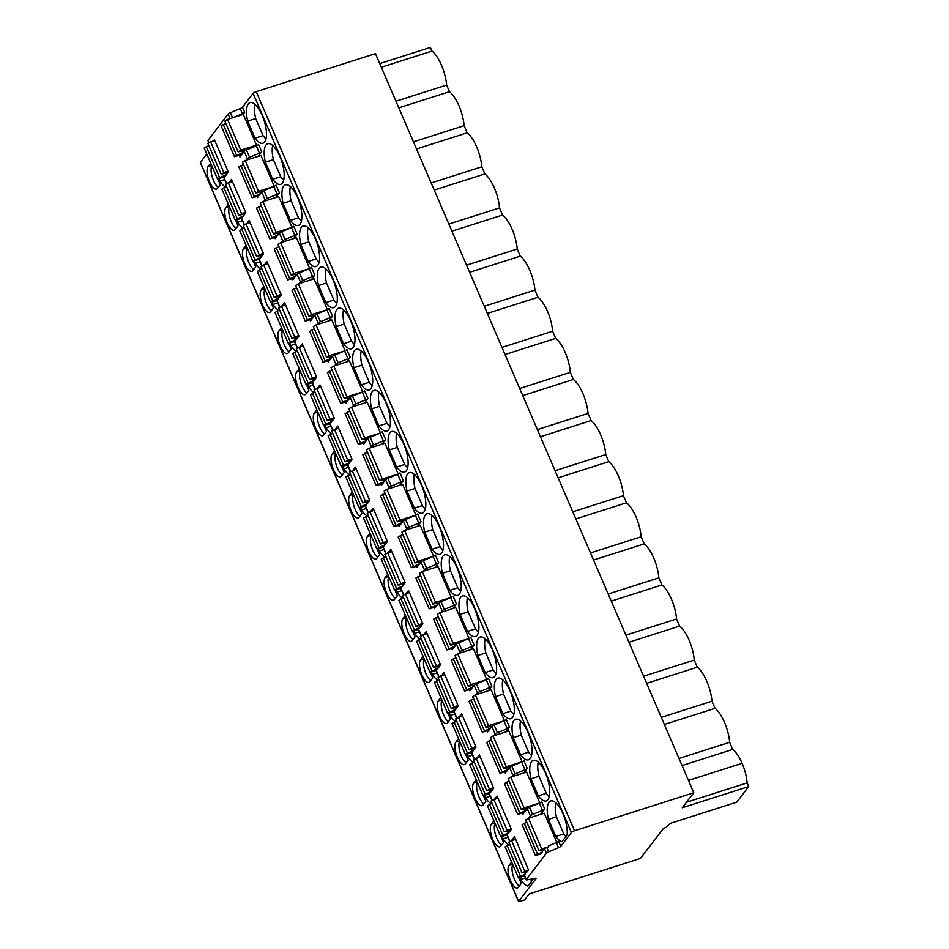 <?xml version="1.0" encoding="UTF-8"?>
<svg xmlns="http://www.w3.org/2000/svg" width="949" height="949" viewBox="0 0 949 949"><rect width="100%" height="100%" fill="white"/><g stroke="black" fill="none" stroke-linecap="round" stroke-linejoin="round"><path stroke-width="1.42" d="M381.32 67.237L431.973 51.092L430.407 47.45L379.754 63.595M208.685 142.421L207.926 140.677A2.717 0.641 -23.3 0 1 208.021 140.357L228.14 114.094A2.717 0.641 -23.3 0 1 230.405 112.694L240.227 108.589A2.717 0.641 156.7 0 0 242.505 107.19L253.086 93.37A2.717 0.641 -23.3 0 1 256.218 91.65L375.46 53.642L693.766 792.747L682.295 807.729L748.714 786.555L736.756 802.178L670.326 823.352L666.044 827.374A2.717 0.641 156.7 0 0 662.912 829.094L640.445 858.43L529.21 893.887L524.572 899.937L519.767 901.467L518.652 901.348L535.983 878.727A2.717 0.641 156.7 0 0 536.078 878.406A2.717 0.641 156.7 0 0 535.082 878.323L527.229 879.865A2.717 0.641 -23.3 0 1 526.232 879.782A2.717 0.641 -23.3 0 1 526.339 879.462L546.446 853.198A2.717 0.641 -23.3 0 1 548.712 851.799L558.546 847.694A2.717 0.641 156.7 0 0 560.812 846.294L571.393 832.475A2.717 0.641 -23.3 0 1 574.525 830.755L693.766 792.747M200.476 162.54L206.704 153.94M431.973 51.092A26.287 9.881 72.3 0 1 446.611 85.078L449.47 91.709A26.287 9.881 72.3 0 1 464.108 125.695L467.169 132.824A26.287 9.881 72.3 0 1 481.807 166.799L484.88 173.928A26.287 9.881 72.3 0 1 499.518 207.914L502.579 215.032A26.287 9.881 72.3 0 1 517.217 249.018L520.277 256.135A26.287 9.881 72.3 0 1 534.916 290.121L537.988 297.239A26.287 9.881 72.3 0 1 552.626 331.225L555.687 338.354A26.287 9.881 72.3 0 1 570.325 372.34L573.398 379.458A26.287 9.881 72.3 0 1 588.024 413.444L591.097 420.561A26.287 9.881 72.3 0 1 605.735 454.547L608.795 461.665A26.287 9.881 72.3 0 1 623.434 495.651L626.506 502.78A26.287 9.881 72.3 0 1 641.144 536.766L644.205 543.884A26.287 9.881 72.3 0 1 658.843 577.87L661.904 584.987A26.287 9.881 72.3 0 1 676.542 618.973L679.614 626.091A26.287 9.881 72.3 0 1 694.253 660.077L697.313 667.206A26.287 9.881 72.3 0 1 711.952 701.192L715.024 708.31A26.287 9.881 72.3 0 1 729.651 742.296L732.723 749.413A26.287 9.881 72.3 0 1 742.13 763.293A26.287 9.881 72.3 0 1 747.148 782.913L686.483 802.249M748.714 786.555L747.148 782.913M732.723 749.413L682.058 765.558M729.651 742.296L678.998 758.441M742.13 763.293L688.452 780.41M540.657 814.325L544.75 808.987A2.717 0.641 -23.3 0 1 542.472 810.399L532.65 814.491A2.717 0.641 -23.3 0 0 530.384 815.903L528.652 818.157M504.844 772.035L505.283 773.067L509.542 767.504A2.717 0.641 -23.3 0 1 511.808 766.104L521.642 762A2.717 0.641 -23.3 0 0 523.907 760.6L527.253 768.37L523.718 772.972M487.134 730.932L487.584 731.964L491.843 726.4A2.717 0.641 -23.3 0 1 494.109 725L503.931 720.896A2.717 0.641 -23.3 0 0 506.197 719.496L509.542 727.266L506.019 731.869M469.435 689.828L469.874 690.86L474.132 685.297A2.717 0.641 -23.3 0 1 476.398 683.897L486.232 679.792A2.717 0.641 -23.3 0 0 488.498 678.393L491.843 686.163L488.32 690.765M451.736 648.725L452.175 649.745L456.433 644.193A2.717 0.641 -23.3 0 1 458.699 642.793L468.521 638.689A2.717 0.641 -23.3 0 0 470.799 637.289L474.144 645.047L470.609 649.662M434.025 607.609L434.476 608.641L438.735 603.078A2.717 0.641 -23.3 0 1 441 601.678L450.822 597.573A2.717 0.641 -23.3 0 0 453.088 596.174L456.433 603.944L452.91 608.558M416.326 566.506L416.765 567.538L421.024 561.974A2.717 0.641 -23.3 0 1 423.29 560.574L433.124 556.47A2.717 0.641 -23.3 0 0 435.389 555.07L438.735 562.84L435.211 567.443M398.616 525.402L399.066 526.434L403.325 520.871A2.717 0.641 -23.3 0 1 405.591 519.471L415.413 515.366A2.717 0.641 -23.3 0 0 417.69 513.967L421.036 521.736L417.501 526.339M380.917 484.298L381.368 485.33L385.614 479.767A2.717 0.641 -23.3 0 1 387.892 478.367L397.714 474.263A2.717 0.641 -23.3 0 0 399.98 472.863L403.325 480.621L399.802 485.236M363.218 443.183L363.657 444.215L367.915 438.663A2.717 0.641 -23.3 0 1 370.181 437.252L380.015 433.159A2.717 0.641 -23.3 0 0 382.281 431.748L385.626 439.517L382.091 444.132M345.507 402.079L345.958 403.111L350.217 397.548A2.717 0.641 -23.3 0 1 352.482 396.148L362.304 392.044A2.717 0.641 -23.3 0 0 364.57 390.644L367.927 398.414L364.392 403.017M327.808 360.976L328.247 362.008L332.506 356.444A2.717 0.641 -23.3 0 1 334.783 355.045L344.606 350.94A2.717 0.641 -23.3 0 0 346.871 349.54L350.217 357.31L346.693 361.913M310.109 319.872L310.548 320.904L314.807 315.341A2.717 0.641 -23.3 0 1 317.073 313.941L326.907 309.837A2.717 0.641 -23.3 0 0 329.173 308.437L332.518 316.195L328.983 320.809M292.399 278.757L292.85 279.789L297.108 274.237A2.717 0.641 -23.3 0 1 299.374 272.826L309.196 268.733A2.717 0.641 -23.3 0 0 311.462 267.321L314.807 275.091L311.284 279.706M274.7 237.653L275.139 238.685L279.397 233.122A2.717 0.641 -23.3 0 1 281.663 231.722L291.497 227.618A2.717 0.641 -23.3 0 0 293.763 226.218L297.108 233.988L293.585 238.59M256.989 196.55L257.44 197.582L261.699 192.018A2.717 0.641 -23.3 0 1 263.964 190.619L273.787 186.514A2.717 0.641 -23.3 0 0 276.064 185.114L279.409 192.884L275.874 197.487M239.29 155.446L239.943 156.965L244.201 151.401A2.717 0.641 -23.3 0 1 246.467 150.001L256.301 145.897A2.717 0.641 -23.3 0 0 258.567 144.497L261.699 151.769L258.175 156.383M242.505 107.19L244.7 112.29L243.027 114.461M556.814 842.392L544.24 813.186L528.474 818.216L541.725 848.964L548.795 846.698L548.451 845.891L556.351 842.593L558.546 847.694M245.02 150.737A2.717 0.641 156.7 0 0 244.142 150.796L238.069 151.84L240.761 150.156L256.527 145.126L255.779 146.11M256.527 145.126L243.288 114.378L227.523 119.408L240.761 150.156M261.782 191.912L255.779 192.955L258.472 191.259L274.131 186.372M274.237 186.229L260.987 155.482L245.222 160.511L258.472 191.259M279.492 233.015L273.478 234.059L276.171 232.363L291.829 227.475M291.936 227.345L278.698 196.585L262.932 201.615L276.171 232.363M297.191 274.131L291.189 275.163L293.87 273.466L309.54 268.579M309.635 268.448L296.396 237.701L280.631 242.719L293.87 273.466M314.902 315.234L308.888 316.266L311.58 314.582L327.239 309.682M327.346 309.552L314.095 278.804L298.33 283.834L311.58 314.582M332.601 356.338L326.586 357.382L329.279 355.685L344.95 350.798M345.045 350.656L331.806 319.908L316.041 324.938L329.279 355.685M350.3 397.441L344.297 398.485L346.99 396.789L362.648 391.901M362.755 391.759L349.505 361.011L333.74 366.041L346.99 396.789M368.01 438.557L361.996 439.589L364.689 437.892L380.347 433.005M380.454 432.874L367.216 402.127L351.45 407.145L364.689 437.892M385.709 479.66L379.695 480.692L382.388 479.008L398.058 474.109M398.153 473.978L384.914 443.23L369.149 448.248L382.388 479.008M403.408 520.764L397.406 521.808L400.098 520.111L415.757 515.224M415.864 515.082L402.613 484.334L386.848 489.364L400.098 520.111M421.119 561.867L415.104 562.911L417.797 561.215L433.456 556.328M433.563 556.185L420.324 525.438L404.559 530.467L417.797 561.215M438.818 602.983L432.803 604.015L435.496 602.318L451.166 597.431M451.261 597.301L438.023 566.553L422.258 571.571L435.496 602.318M456.528 644.086L450.514 645.118L453.207 643.434L468.865 638.535M468.972 638.404L455.722 607.657L439.956 612.674L453.207 643.434M474.227 685.19L468.213 686.234L470.906 684.537L486.564 679.638M486.671 679.508L473.432 648.76L457.667 653.79L470.906 684.537M491.926 726.293L485.924 727.337L488.605 725.641L504.275 720.754M504.382 720.611L491.131 689.864L475.366 694.893L488.605 725.641M509.637 767.409L503.622 768.441L506.315 766.745L521.974 761.857M522.08 761.727L508.842 730.979L493.077 735.997L506.315 766.745M527.336 808.512L521.321 809.544L524.014 807.86L539.684 802.961M539.779 802.83L526.541 772.083L510.776 777.101L524.014 807.86M255.032 138.163A21.305 8.007 -107.7 0 0 262.956 143.228A21.305 8.007 -107.7 0 0 264.119 120.499A21.305 8.007 -107.7 0 0 250.026 102.634A21.305 8.007 -107.7 0 0 247.689 121.092L255.032 138.163L263.039 135.612A21.305 8.007 -107.7 0 0 265.993 138.934M272.743 179.266A21.305 8.007 -107.7 0 0 280.667 184.331A21.305 8.007 -107.7 0 0 281.817 161.603A21.305 8.007 -107.7 0 0 267.725 143.738A21.305 8.007 -107.7 0 0 265.388 162.196L272.743 179.266L280.738 176.716A21.305 8.007 -107.7 0 0 283.704 180.037M290.441 220.37A21.305 8.007 -107.7 0 0 298.366 225.435A21.305 8.007 -107.7 0 0 299.516 202.706A21.305 8.007 -107.7 0 0 285.424 184.853A21.305 8.007 -107.7 0 0 283.099 203.3L290.441 220.37L298.449 217.819A21.305 8.007 -107.7 0 0 301.402 221.141M308.152 261.485A21.305 8.007 -107.7 0 0 316.064 266.539A21.305 8.007 -107.7 0 0 317.227 243.822A21.305 8.007 -107.7 0 0 303.134 225.957A21.305 8.007 -107.7 0 0 300.797 244.415L308.152 261.485L316.147 258.923A21.305 8.007 -107.7 0 0 319.101 262.244M325.851 302.589A21.305 8.007 -107.7 0 0 333.775 307.654A21.305 8.007 -107.7 0 0 334.926 284.925A21.305 8.007 -107.7 0 0 320.833 267.06A21.305 8.007 -107.7 0 0 318.496 285.519L325.851 302.589L333.858 300.038A21.305 8.007 -107.7 0 0 336.812 303.36M343.55 343.692A21.305 8.007 -107.7 0 0 351.474 348.757A21.305 8.007 -107.7 0 0 352.625 326.029A21.305 8.007 -107.7 0 0 338.532 308.164A21.305 8.007 -107.7 0 0 336.207 326.622L343.55 343.692L351.557 341.142A21.305 8.007 -107.7 0 0 354.511 344.463M361.261 384.796A21.305 8.007 -107.7 0 0 369.173 389.861A21.305 8.007 -107.7 0 0 370.335 367.133A21.305 8.007 -107.7 0 0 356.243 349.279A21.305 8.007 -107.7 0 0 353.906 367.726L361.261 384.796L369.256 382.245A21.305 8.007 -107.7 0 0 372.222 385.567M378.959 425.899A21.305 8.007 -107.7 0 0 386.884 430.965A21.305 8.007 -107.7 0 0 388.034 408.248A21.305 8.007 -107.7 0 0 373.942 390.383A21.305 8.007 -107.7 0 0 371.605 408.841L378.959 425.899L386.967 423.349A21.305 8.007 -107.7 0 0 389.92 426.67M396.658 467.015A21.305 8.007 -107.7 0 0 404.582 472.08A21.305 8.007 -107.7 0 0 405.745 449.352A21.305 8.007 -107.7 0 0 391.64 431.487A21.305 8.007 -107.7 0 0 389.315 449.945L396.658 467.015L404.665 464.464A21.305 8.007 -107.7 0 0 407.619 467.786M414.369 508.118A21.305 8.007 -107.7 0 0 422.281 513.184A21.305 8.007 -107.7 0 0 423.444 490.455A21.305 8.007 -107.7 0 0 409.351 472.59A21.305 8.007 -107.7 0 0 407.014 491.048L414.369 508.118L422.364 505.568A21.305 8.007 -107.7 0 0 425.33 508.889M432.068 549.222A21.305 8.007 -107.7 0 0 439.992 554.287A21.305 8.007 -107.7 0 0 441.143 531.559A21.305 8.007 -107.7 0 0 427.05 513.706A21.305 8.007 -107.7 0 0 424.713 532.152L432.068 549.222L440.075 546.671A21.305 8.007 -107.7 0 0 443.029 549.993M449.779 590.325A21.305 8.007 -107.7 0 0 457.691 595.391A21.305 8.007 -107.7 0 0 458.853 572.674A21.305 8.007 -107.7 0 0 444.761 554.809A21.305 8.007 -107.7 0 0 442.424 573.255L449.779 590.325L457.774 587.775A21.305 8.007 -107.7 0 0 460.728 591.097M467.477 631.441A21.305 8.007 -107.7 0 0 475.402 636.506A21.305 8.007 -107.7 0 0 476.552 613.778A21.305 8.007 -107.7 0 0 462.46 595.913A21.305 8.007 -107.7 0 0 460.123 614.371L467.477 631.441L475.485 628.89A21.305 8.007 -107.7 0 0 478.438 632.212M485.176 672.544A21.305 8.007 -107.7 0 0 493.1 677.61A21.305 8.007 -107.7 0 0 494.251 654.881A21.305 8.007 -107.7 0 0 480.158 637.016A21.305 8.007 -107.7 0 0 477.833 655.474L485.176 672.544L493.183 669.994A21.305 8.007 -107.7 0 0 496.137 673.316M502.887 713.648A21.305 8.007 -107.7 0 0 510.799 718.713A21.305 8.007 -107.7 0 0 511.962 695.985A21.305 8.007 -107.7 0 0 497.869 678.12A21.305 8.007 -107.7 0 0 495.532 696.578L502.887 713.648L510.882 711.098A21.305 8.007 -107.7 0 0 513.836 714.419M520.586 754.752A21.305 8.007 -107.7 0 0 528.51 759.817A21.305 8.007 -107.7 0 0 529.661 737.1A21.305 8.007 -107.7 0 0 515.568 719.235A21.305 8.007 -107.7 0 0 513.231 737.681L520.586 754.752L528.593 752.201A21.305 8.007 -107.7 0 0 531.547 755.523M538.285 795.867A21.305 8.007 -107.7 0 0 546.209 800.92A21.305 8.007 -107.7 0 0 547.371 778.204A21.305 8.007 -107.7 0 0 533.267 760.339A21.305 8.007 -107.7 0 0 530.942 778.797L538.285 795.867L546.292 793.317A21.305 8.007 -107.7 0 0 549.246 796.626M561.974 841.609L567.122 834.883A21.305 8.007 -107.7 0 0 562.081 811.81A21.305 8.007 -107.7 0 0 550.764 800.956A21.305 8.007 -107.7 0 0 548.427 819.414L555.782 836.484A21.305 8.007 -107.7 0 0 561.974 841.609M218.911 178.709L219.943 181.105A21.305 8.007 -107.7 0 0 225.482 187.083M241.639 218.223L236.598 219.824L237.641 222.208A21.305 8.007 -107.7 0 0 243.193 228.187M254.308 260.928L255.34 263.324A21.305 8.007 -107.7 0 0 260.892 269.302M277.037 300.43L271.995 302.043L273.051 304.427A21.305 8.007 -107.7 0 0 278.591 310.406M289.718 343.135L290.75 345.531A21.305 8.007 -107.7 0 0 296.302 351.51M312.446 382.649L307.405 384.25L308.449 386.634A21.305 8.007 -107.7 0 0 314 392.613M325.127 425.354L326.159 427.75A21.305 8.007 -107.7 0 0 331.699 433.729M342.826 466.457L343.858 468.853A21.305 8.007 -107.7 0 0 349.41 474.832M360.537 507.561L361.557 509.957A21.305 8.007 -107.7 0 0 367.109 515.936M383.266 547.075L378.224 548.676L379.268 551.061A21.305 8.007 -107.7 0 0 384.82 557.039M400.964 588.178L395.923 589.78L396.967 592.176A21.305 8.007 -107.7 0 0 402.518 598.155M418.663 629.282L413.622 630.895L414.677 633.28A21.305 8.007 -107.7 0 0 420.217 639.258M436.374 670.385L431.332 671.999L432.376 674.383A21.305 8.007 -107.7 0 0 437.928 680.362M454.073 711.501L449.031 713.102L450.075 715.487A21.305 8.007 -107.7 0 0 455.627 721.465M471.772 752.604L466.73 754.206L467.786 756.602A21.305 8.007 -107.7 0 0 473.326 762.581M489.482 793.708L484.441 795.321L485.485 797.706A21.305 8.007 -107.7 0 0 491.036 803.684M507.181 834.812L502.14 836.425L503.184 838.809A21.305 8.007 -107.7 0 0 508.735 844.788M210.678 163.157L208.092 166.538A12.23 4.603 -107.7 0 0 208.922 180.334A12.23 4.603 -107.7 0 0 216.514 189.112A12.23 4.603 -107.7 0 0 217.499 188.388L220.31 184.711L217.819 178.946M228.377 204.272L225.791 207.641A12.23 4.603 -107.7 0 0 226.633 221.437A12.23 4.603 -107.7 0 0 234.213 230.227A12.23 4.603 -107.7 0 0 235.21 229.492L238.009 225.826L235.53 220.049M246.088 245.376L243.502 248.745A12.23 4.603 -107.7 0 0 244.332 262.541A12.23 4.603 -107.7 0 0 251.924 271.331A12.23 4.603 -107.7 0 0 252.909 270.595L255.72 266.93L253.229 261.153M263.786 286.479L261.2 289.86A12.23 4.603 -107.7 0 0 262.031 303.656A12.23 4.603 -107.7 0 0 269.623 312.435A12.23 4.603 -107.7 0 0 270.607 311.699L273.419 308.034L270.928 302.257M281.485 327.583L278.899 330.964A12.23 4.603 -107.7 0 0 279.741 344.76A12.23 4.603 -107.7 0 0 287.322 353.538A12.23 4.603 -107.7 0 0 288.318 352.814L291.118 349.137L288.638 343.372M299.196 368.698L296.61 372.067A12.23 4.603 -107.7 0 0 297.44 385.863A12.23 4.603 -107.7 0 0 305.032 394.654A12.23 4.603 -107.7 0 0 306.017 393.918L308.828 390.253L306.337 384.475M316.895 409.802L314.309 413.171A12.23 4.603 -107.7 0 0 315.151 426.967A12.23 4.603 -107.7 0 0 322.731 435.757A12.23 4.603 -107.7 0 0 323.716 435.022L326.527 431.356L324.036 425.579M334.594 450.905L332.02 454.286A12.23 4.603 -107.7 0 0 332.85 468.082A12.23 4.603 -107.7 0 0 340.43 476.861A12.23 4.603 -107.7 0 0 341.426 476.125L344.226 472.46L341.747 466.683M352.304 492.009L349.718 495.39A12.23 4.603 -107.7 0 0 350.549 509.186A12.23 4.603 -107.7 0 0 358.141 517.964A12.23 4.603 -107.7 0 0 359.125 517.241L361.937 513.563L359.446 507.798M370.003 533.124L367.417 536.493A12.23 4.603 -107.7 0 0 368.259 550.29A12.23 4.603 -107.7 0 0 375.84 559.08A12.23 4.603 -107.7 0 0 376.836 558.344L379.636 554.679L377.156 548.902M387.702 574.228L385.128 577.597A12.23 4.603 -107.7 0 0 385.958 591.393A12.23 4.603 -107.7 0 0 393.55 600.183A12.23 4.603 -107.7 0 0 394.535 599.448L397.346 595.782L394.855 590.005M405.413 615.332L402.827 618.701A12.23 4.603 -107.7 0 0 403.657 632.509A12.23 4.603 -107.7 0 0 411.249 641.287A12.23 4.603 -107.7 0 0 412.234 640.551L415.045 636.886L412.554 631.109M423.112 656.435L420.526 659.816A12.23 4.603 -107.7 0 0 421.368 673.612A12.23 4.603 -107.7 0 0 428.948 682.39A12.23 4.603 -107.7 0 0 429.944 681.655L432.744 677.989L430.265 672.224M440.822 697.551L438.236 700.92A12.23 4.603 -107.7 0 0 439.067 714.716A12.23 4.603 -107.7 0 0 446.659 723.506A12.23 4.603 -107.7 0 0 447.643 722.77L450.455 719.105L447.964 713.328M458.521 738.654L455.935 742.023A12.23 4.603 -107.7 0 0 456.777 755.819A12.23 4.603 -107.7 0 0 464.358 764.609A12.23 4.603 -107.7 0 0 465.342 763.874L468.154 760.208L465.662 754.431M476.22 779.758L473.646 783.127A12.23 4.603 -107.7 0 0 474.476 796.935A12.23 4.603 -107.7 0 0 482.056 805.713A12.23 4.603 -107.7 0 0 483.053 804.977L485.852 801.312L483.373 795.535M493.931 820.861L491.345 824.242A12.23 4.603 -107.7 0 0 492.175 838.038A12.23 4.603 -107.7 0 0 499.767 846.816A12.23 4.603 -107.7 0 0 500.752 846.081L503.563 842.415L501.072 836.65M511.63 861.977L509.044 865.346A12.23 4.603 -107.7 0 0 509.886 879.142A12.23 4.603 -107.7 0 0 517.466 887.932A12.23 4.603 -107.7 0 0 518.451 887.196L521.262 883.531L518.783 877.754M519.862 877.528L520.681 879.426A21.305 8.007 -107.7 0 0 527.917 886.093L533.065 879.367A21.305 8.007 -107.7 0 0 533.124 878.715M238.069 151.84L224.83 121.092L227.523 119.408M241.698 154.675L234.415 156.632L221.164 125.873L225.815 123.37M227.736 172.908A2.717 0.641 156.7 0 0 227.155 172.991L221.081 174.035L207.843 143.287L214.64 140.286M224.699 176.87L217.416 178.815L204.177 148.068L208.816 145.565M234.415 156.632L242.754 152.623A2.717 0.641 156.7 0 0 243.537 152.267M217.416 178.815L225.755 174.806A2.717 0.641 156.7 0 0 226.55 174.45M221.081 174.035L227.89 171.034M255.779 192.955L242.529 162.208L245.222 160.511M258.626 196.028L252.114 197.736L238.875 166.988L243.513 164.474M244.783 214.106L238.78 215.138L225.542 184.391L232.351 181.389M236.598 219.824L235.127 219.931L221.876 189.171L226.514 186.668M252.114 197.736L260.358 193.762M235.127 219.931L243.371 215.957M238.78 215.138L245.589 212.137M273.478 234.059L260.24 203.311L262.932 201.615M276.325 237.131L269.813 238.84L256.574 208.092L261.212 205.577M262.482 255.21L256.491 256.254L243.241 225.506L250.05 222.493M259.338 259.326L252.825 261.034L239.587 230.287L244.225 227.772M269.813 238.84L278.069 234.866M252.825 261.034L261.07 257.06M256.491 256.254L263.288 253.241M291.189 275.163L277.938 244.415L280.631 242.719M294.036 278.235L287.523 279.943L274.273 249.196L278.923 246.693M280.192 296.325L274.19 297.357L260.951 266.61L267.748 263.597M271.995 302.043L270.524 302.138L257.286 271.39L261.924 268.875M287.523 279.943L295.768 275.969M270.524 302.138L278.781 298.164M274.19 297.357L280.999 294.356M308.888 316.266L295.649 285.519L298.33 283.834M311.735 319.35L305.222 321.059L291.984 290.299L296.622 287.796M297.891 337.429L291.889 338.461L278.65 307.713L285.459 304.712M294.748 341.533L288.235 343.241L274.985 312.494L279.635 309.991M305.222 321.059L313.467 317.085M288.235 343.241L296.479 339.267M291.889 338.461L298.698 335.46M326.586 357.382L313.348 326.634L316.041 324.938M329.445 360.454L322.933 362.162L309.682 331.415L314.321 328.9M315.59 378.532L309.599 379.564L296.349 348.817L303.158 345.816M307.405 384.25L305.934 384.357L292.695 353.597L297.334 351.094M322.933 362.162L331.177 358.188M305.934 384.357L314.178 380.383M309.599 379.564L316.397 376.563M344.297 398.485L331.047 367.738L333.74 366.041M347.144 401.557L340.632 403.266L327.393 372.518L332.031 370.003M333.301 419.636L327.298 420.68L314.06 389.92L320.857 386.919M330.145 423.752L323.633 425.46L310.394 394.713L315.032 392.198M340.632 403.266L348.876 399.292M323.633 425.46L331.889 421.486M327.298 420.68L334.107 417.667M361.996 439.589L348.757 408.841L351.45 407.145M364.843 442.661L358.331 444.369L345.092 413.622L349.73 411.119M351 460.751L345.009 461.783L331.759 431.036L338.568 428.023M347.856 464.856L341.343 466.564L328.093 435.816L332.743 433.302M358.331 444.369L366.587 440.395M345.009 461.783L351.806 458.782M341.343 466.564L349.588 462.59M379.695 480.692L366.456 449.945L369.149 448.248M382.554 483.776L376.041 485.485L362.791 454.725L367.441 452.222M368.71 501.855L362.708 502.887L349.469 472.139L356.266 469.138M365.555 505.959L359.042 507.668L345.804 476.92L350.442 474.417M376.041 485.485L384.286 481.511M359.042 507.668L367.287 503.694M362.708 502.887L369.517 499.886M397.406 521.808L384.155 491.048L386.848 489.364M400.253 524.88L393.74 526.588L380.502 495.841L385.14 493.326M386.409 542.958L380.407 543.991L367.168 513.243L373.977 510.242M378.224 548.676L376.753 548.771L363.503 518.024L368.141 515.521M393.74 526.588L401.985 522.614M376.753 548.771L384.997 544.809M380.407 543.991L387.216 540.989M415.104 562.911L401.866 532.164L404.559 530.467M417.951 565.984L411.439 567.692L398.2 536.944L402.839 534.429M404.108 584.062L398.117 585.106L384.867 554.346L391.676 551.345M395.923 589.78L394.452 589.887L381.213 559.139L385.852 556.624M411.439 567.692L419.695 563.718M394.452 589.887L402.696 585.913M398.117 585.106L404.915 582.093M432.803 604.015L419.565 573.267L422.258 571.571M435.662 607.087L429.15 608.795L415.899 578.048L420.549 575.545M421.819 625.177L415.816 626.21L402.578 595.462L409.375 592.449M413.622 630.895L412.151 630.99L398.912 600.243L403.55 597.728M429.15 608.795L437.394 604.821M412.151 630.99L420.407 627.016M415.816 626.21L422.625 623.208M450.514 645.118L437.275 614.371L439.956 612.674M453.361 648.203L446.849 649.899L433.61 619.151L438.248 616.648M439.517 666.281L433.515 667.313L420.277 636.565L427.086 633.564M431.332 671.999L429.861 672.094L416.611 641.346L421.261 638.831M446.849 649.899L455.093 645.937M429.861 672.094L438.106 668.12M433.515 667.313L440.324 664.312M468.213 686.234L454.974 655.474L457.667 653.79M471.072 689.306L464.559 691.014L451.309 660.267L455.947 657.752M457.216 707.385L451.226 708.417L437.975 677.669L444.784 674.668M449.031 713.102L447.56 713.197L434.322 682.45L438.96 679.947M464.559 691.014L472.804 687.04M447.56 713.197L455.805 709.235M451.226 708.417L458.023 705.415M485.924 727.337L472.673 696.59L475.366 694.893M488.771 730.41L482.258 732.118L469.02 701.37L473.658 698.855M474.927 748.488L468.925 749.532L455.686 718.773L462.483 715.771M466.73 754.206L465.259 754.313L452.021 723.565L456.659 721.05M482.258 732.118L490.503 728.144M465.259 754.313L473.515 750.339M468.925 749.532L475.734 746.519M503.622 768.441L490.384 737.693L493.077 735.997M506.469 771.513L499.957 773.221L486.718 742.474L491.357 739.959M492.626 789.604L486.623 790.636L473.385 759.888L480.194 756.875M484.441 795.321L482.97 795.416L469.719 764.669L474.37 762.154M499.957 773.221L508.213 769.248M482.97 795.416L491.214 791.442M486.623 790.636L493.433 787.623M521.321 809.544L508.083 778.797L510.776 777.101M524.18 812.629L517.668 814.325L504.417 783.577L509.055 781.074M510.325 830.707L504.334 831.739L491.084 800.992L497.893 797.99M502.14 836.425L500.669 836.52L487.43 805.772L492.068 803.257M517.668 814.325L525.912 810.363M500.669 836.52L508.913 832.546M504.334 831.739L511.131 828.738M548.795 846.698L546.873 847.504A2.717 0.641 -23.3 0 0 544.596 848.916L543.872 849.865L539.032 850.66L525.782 819.9L528.474 818.216M535.366 855.44L542.211 852.036L540.598 854.136L535.366 855.44L522.128 824.693L526.766 822.178M522.033 872.843L528.486 869.948L526.873 872.06L522.033 872.843L508.794 842.095L515.604 839.094M524.619 876.01L518.368 877.623L505.129 846.876L509.767 844.373M560.812 846.294L558.617 841.194A2.717 0.641 -23.3 0 1 556.351 842.593M542.709 850.114L542.211 852.036M244.7 112.29A2.717 0.641 -23.3 0 1 242.422 113.69L232.671 117.759M261.699 151.769A2.717 0.641 -23.3 0 1 259.433 153.18L249.611 157.273A2.717 0.641 -23.3 0 0 247.345 158.685L246.171 160.203M279.409 192.884A2.717 0.641 -23.3 0 1 277.132 194.284L267.31 198.388A2.717 0.641 -23.3 0 0 265.044 199.788L263.869 201.318M297.108 233.988A2.717 0.641 -23.3 0 1 294.842 235.388L285.008 239.492A2.717 0.641 -23.3 0 0 282.743 240.892L281.58 242.422M314.807 275.091A2.717 0.641 -23.3 0 1 312.541 276.491L302.719 280.596A2.717 0.641 -23.3 0 0 300.453 281.995L299.279 283.526M332.518 316.195A2.717 0.641 -23.3 0 1 330.252 317.607L320.418 321.699A2.717 0.641 -23.3 0 0 318.152 323.111L316.978 324.629M350.217 357.31A2.717 0.641 -23.3 0 1 347.951 358.71L338.129 362.815A2.717 0.641 -23.3 0 0 335.851 364.214L334.689 365.745M367.927 398.414A2.717 0.641 -23.3 0 1 365.65 399.814L355.828 403.918A2.717 0.641 -23.3 0 0 353.562 405.318L352.387 406.848M385.626 439.517A2.717 0.641 -23.3 0 1 383.36 440.917L373.526 445.022A2.717 0.641 -23.3 0 0 371.261 446.421L370.098 447.952M403.325 480.621A2.717 0.641 -23.3 0 1 401.059 482.033L391.237 486.125A2.717 0.641 -23.3 0 0 388.96 487.537L387.797 489.055M421.036 521.736A2.717 0.641 -23.3 0 1 418.758 523.136L408.936 527.241A2.717 0.641 -23.3 0 0 406.67 528.64L405.496 530.171M438.735 562.84A2.717 0.641 -23.3 0 1 436.469 564.24L426.635 568.344A2.717 0.641 -23.3 0 0 424.369 569.744L423.207 571.274M456.433 603.944A2.717 0.641 -23.3 0 1 454.168 605.343L444.346 609.448A2.717 0.641 -23.3 0 0 442.08 610.848L440.905 612.378M474.144 645.047A2.717 0.641 -23.3 0 1 471.878 646.459L462.044 650.551A2.717 0.641 -23.3 0 0 459.779 651.963L458.604 653.481M491.843 686.163A2.717 0.641 -23.3 0 1 489.577 687.562L479.743 691.667A2.717 0.641 -23.3 0 0 477.477 693.067L476.315 694.597M509.542 727.266A2.717 0.641 -23.3 0 1 507.276 728.666L497.454 732.77A2.717 0.641 -23.3 0 0 495.188 734.17L494.014 735.7M527.253 768.37A2.717 0.641 -23.3 0 1 524.987 769.769L515.153 773.874A2.717 0.641 -23.3 0 0 512.887 775.274L511.713 776.804M544.75 808.987L541.606 801.703A2.717 0.641 -23.3 0 1 539.34 803.115L542.472 810.399M526.232 879.782L524.394 875.488A2.717 0.641 -23.3 0 1 524.489 875.18L525.722 872.309M528.486 869.948L514.524 836.603L511.665 840.351M509.637 841.229L507.039 835.191A2.717 0.641 -23.3 0 1 507.134 834.883L511.392 829.319L497.027 795.986L494.726 798.999M491.938 800.126L489.328 794.088A2.717 0.641 -23.3 0 1 489.423 793.779L493.682 788.216L479.328 754.882L477.027 757.895M474.227 759.022L471.629 752.984A2.717 0.641 -23.3 0 1 471.724 752.664L475.983 747.112L461.629 713.767L459.316 716.78M456.528 717.919L453.93 711.869A2.717 0.641 -23.3 0 1 454.025 711.56L458.284 705.997L443.918 672.663L441.617 675.676M438.829 676.803L436.22 670.765A2.717 0.641 -23.3 0 1 436.315 670.457L440.573 664.893L426.22 631.559L423.906 634.573M421.119 635.7L418.521 629.661A2.717 0.641 -23.3 0 1 418.616 629.353L422.874 623.79L408.521 590.456L406.208 593.469M403.42 594.596L400.822 588.558A2.717 0.641 -23.3 0 1 400.917 588.238L405.176 582.686L390.81 549.341L388.509 552.354M385.709 553.492L383.111 547.443A2.717 0.641 -23.3 0 1 383.206 547.134L387.465 541.571L373.111 508.237L370.798 511.25M368.01 512.377L365.412 506.339A2.717 0.641 -23.3 0 1 365.507 506.031L369.766 500.467L355.401 467.133L353.099 470.146M350.311 471.273L347.702 465.235A2.717 0.641 -23.3 0 1 347.808 464.927L352.055 459.363L337.702 426.03L335.4 429.043M332.601 430.17L330.003 424.132A2.717 0.641 -23.3 0 1 330.098 423.823L334.356 418.26L320.003 384.914L317.69 387.927M314.902 389.066L312.304 383.016A2.717 0.641 -23.3 0 1 312.399 382.708L316.658 377.156L302.292 343.811L299.991 346.824M297.203 347.951L294.593 341.913A2.717 0.641 -23.3 0 1 294.688 341.604L298.947 336.041L284.593 302.707L282.292 305.72M279.492 306.847L276.894 300.809A2.717 0.641 -23.3 0 1 276.989 300.501L281.248 294.937L266.894 261.604L264.581 264.617M261.794 265.744L259.196 259.706A2.717 0.641 -23.3 0 1 259.291 259.397L263.549 253.834L249.184 220.488L246.882 223.501M244.095 224.64L241.485 218.59A2.717 0.641 -23.3 0 1 241.58 218.282L245.838 212.73L231.485 179.385L229.172 182.398M226.384 183.537L223.988 177.973A2.717 0.641 -23.3 0 1 224.094 177.665L228.353 172.101L214.474 139.894L214.035 140.476M243.288 163.963L243.229 164.592M260.999 205.067L260.939 205.696M278.698 246.182L278.638 246.799M296.408 287.286L296.337 287.903M314.107 328.39L314.048 329.018M331.806 369.493L331.747 370.122M349.517 410.609L349.446 411.225M367.216 451.712L367.156 452.329M384.914 492.816L384.855 493.444M402.625 533.919L402.566 534.548M420.324 575.023L420.265 575.652M438.023 616.138L437.964 616.755M455.734 657.242L455.674 657.871M473.432 698.345L473.373 698.974M491.143 739.449L491.072 740.078M508.842 780.564L508.783 781.181M522.543 813.139L522.982 814.171L527.241 808.619A2.717 0.641 -23.3 0 1 529.518 807.208L539.34 803.115M526.481 822.297L526.126 821.454M539.032 850.66L541.725 848.964M518.368 877.623L525.212 874.231M219.943 181.105L224.688 179.598M254.984 104.378A21.305 8.007 -107.7 0 0 255.684 118.542L263.039 135.612M247.689 121.092L255.684 118.542M237.641 222.208L242.398 220.702M272.683 145.482A21.305 8.007 -107.7 0 0 273.395 159.646L280.738 176.716M265.388 162.196L273.395 159.646M255.34 263.324L260.097 261.805M290.394 186.597A21.305 8.007 -107.7 0 0 291.094 200.749L298.449 217.819M283.099 203.3L291.094 200.749M273.051 304.427L277.796 302.909M308.093 227.701A21.305 8.007 -107.7 0 0 308.793 241.865L316.147 258.923M300.797 244.415L308.793 241.865M290.75 345.531L295.507 344.024M325.792 268.804A21.305 8.007 -107.7 0 0 326.503 282.968L333.858 300.038M318.496 285.519L326.503 282.968M308.449 386.634L313.206 385.128M343.502 309.908A21.305 8.007 -107.7 0 0 344.202 324.072L351.557 341.142M336.207 326.622L344.202 324.072M326.159 427.75L330.904 426.231M361.201 351.023A21.305 8.007 -107.7 0 0 361.913 365.175L369.256 382.245M353.906 367.726L361.913 365.175M343.858 468.853L348.615 467.335M378.912 392.127A21.305 8.007 -107.7 0 0 379.612 406.279L386.967 423.349M371.605 408.841L379.612 406.279M361.557 509.957L366.314 508.439M396.611 433.23A21.305 8.007 -107.7 0 0 397.311 447.394L404.665 464.464M389.315 449.945L397.311 447.394M379.268 551.061L384.013 549.554M414.31 474.334A21.305 8.007 -107.7 0 0 415.021 488.498L422.364 505.568M407.014 491.048L415.021 488.498M396.967 592.176L401.724 590.658M432.02 515.437A21.305 8.007 -107.7 0 0 432.72 529.601L440.075 546.671M424.713 532.152L432.72 529.601M414.677 633.28L419.422 631.761M449.719 556.553A21.305 8.007 -107.7 0 0 450.419 570.705L457.774 587.775M442.424 573.255L450.419 570.705M432.376 674.383L437.133 672.865M467.418 597.656A21.305 8.007 -107.7 0 0 468.13 611.82L475.485 628.89M460.123 614.371L468.13 611.82M450.075 715.487L454.832 713.98M485.129 638.76A21.305 8.007 -107.7 0 0 485.829 652.924L493.183 669.994M477.833 655.474L485.829 652.924M467.786 756.602L472.531 755.084M502.828 679.864A21.305 8.007 -107.7 0 0 503.539 694.027L510.882 711.098M495.532 696.578L503.539 694.027M485.485 797.706L490.242 796.187M520.527 720.979A21.305 8.007 -107.7 0 0 521.238 735.131L528.593 752.201M513.231 737.681L521.238 735.131M503.184 838.809L507.94 837.291M538.237 762.083A21.305 8.007 -107.7 0 0 538.937 776.246L546.292 793.317M530.942 778.797L538.937 776.246M211.793 165.743A12.23 4.603 -107.7 0 0 212.268 177.107A12.23 4.603 -107.7 0 0 218.306 187.333M229.492 206.846A12.23 4.603 -107.7 0 0 229.978 218.211A12.23 4.603 -107.7 0 0 236.004 228.436M247.191 247.962A12.23 4.603 -107.7 0 0 247.677 259.314A12.23 4.603 -107.7 0 0 253.715 269.552M264.901 289.065A12.23 4.603 -107.7 0 0 265.376 300.418A12.23 4.603 -107.7 0 0 271.414 310.655M282.6 330.169A12.23 4.603 -107.7 0 0 283.087 341.533A12.23 4.603 -107.7 0 0 289.113 351.759M300.299 371.273A12.23 4.603 -107.7 0 0 300.786 382.637A12.23 4.603 -107.7 0 0 306.824 392.862M318.01 412.388A12.23 4.603 -107.7 0 0 318.484 423.74A12.23 4.603 -107.7 0 0 324.522 433.978M335.709 453.492A12.23 4.603 -107.7 0 0 336.195 464.844A12.23 4.603 -107.7 0 0 342.233 475.081M353.408 494.595A12.23 4.603 -107.7 0 0 353.894 505.959A12.23 4.603 -107.7 0 0 359.932 516.185M371.118 535.699A12.23 4.603 -107.7 0 0 371.593 547.063A12.23 4.603 -107.7 0 0 377.631 557.288M388.817 576.814A12.23 4.603 -107.7 0 0 389.304 588.166A12.23 4.603 -107.7 0 0 395.342 598.392M406.528 617.918A12.23 4.603 -107.7 0 0 407.002 629.27A12.23 4.603 -107.7 0 0 413.04 639.507M424.227 659.021A12.23 4.603 -107.7 0 0 424.713 670.374A12.23 4.603 -107.7 0 0 430.739 680.611M441.926 700.125A12.23 4.603 -107.7 0 0 442.412 711.489A12.23 4.603 -107.7 0 0 448.45 721.715M459.636 741.24A12.23 4.603 -107.7 0 0 460.111 752.593A12.23 4.603 -107.7 0 0 466.149 762.818M477.335 782.344A12.23 4.603 -107.7 0 0 477.822 793.696A12.23 4.603 -107.7 0 0 483.848 803.933M495.034 823.447A12.23 4.603 -107.7 0 0 495.52 834.8A12.23 4.603 -107.7 0 0 501.558 845.037M512.745 864.551A12.23 4.603 -107.7 0 0 513.219 875.915A12.23 4.603 -107.7 0 0 519.257 886.141M520.681 879.426L525.438 877.92M530.361 879.249A21.305 8.007 -107.7 0 0 531.855 880.945M555.734 802.7A21.305 8.007 -107.7 0 0 556.434 816.864L563.789 833.934A21.305 8.007 -107.7 0 0 565.912 836.472M555.782 836.484L563.789 833.934M548.427 819.414L556.434 816.864M446.611 85.078L395.958 101.223M449.47 91.709L398.817 107.854M464.108 125.695L413.444 141.84M467.169 132.824L416.516 148.969M481.807 166.799L431.154 182.955M484.88 173.928L434.215 190.073M499.518 207.914L448.853 224.059M502.579 215.032L451.926 231.176M517.217 249.018L466.552 265.162M520.277 256.135L469.625 272.28M534.916 290.121L484.263 306.266M537.988 297.239L487.323 313.395M552.626 331.225L501.962 347.381M555.687 338.354L505.034 354.499M570.325 372.34L519.672 388.485M573.398 379.458L522.733 395.603M588.024 413.444L537.371 429.589M591.097 420.561L540.432 436.706M605.735 454.547L555.07 470.692M608.795 461.665L558.142 477.822M623.434 495.651L572.781 511.808M626.506 502.78L575.841 518.925M641.144 536.766L590.48 552.911M644.205 543.884L593.552 560.029M658.843 577.87L608.179 594.015M661.904 584.987L611.251 601.132M676.542 618.973L625.889 635.118M679.614 626.091L628.95 642.248M694.253 660.077L643.588 676.234M697.313 667.206L646.66 683.351M711.952 701.192L661.299 717.337M715.024 708.31L664.359 724.455M200.346 162.232L518.652 901.348M253.086 93.37L571.393 832.475M223.229 124.414L236.479 155.162M242.149 151.223L242.754 152.623M206.241 146.609L219.48 177.356M225.15 173.418L225.755 174.806M210.524 141.591L223.774 172.338M240.939 165.517L254.178 196.265M259.848 192.327L260.429 193.679M223.94 187.712L237.179 218.46M242.861 214.521L243.442 215.862M228.235 182.706L241.473 213.454M258.638 206.621L271.877 237.38M277.559 233.43L278.128 234.783M241.639 228.816L254.89 259.563M260.56 255.625L261.141 256.977M245.933 223.81L259.184 254.557M276.337 247.736L289.587 278.484M295.258 274.546L295.839 275.886M259.35 269.919L272.588 300.679M278.259 296.729L278.84 298.081M263.644 264.913L276.883 295.661M294.048 288.84L307.286 319.588M312.956 315.649L313.538 316.99M277.049 311.035L290.299 341.782M295.969 337.844L296.551 339.184M281.343 306.017L294.581 336.765M311.747 329.944L324.985 360.691M330.667 356.753L331.237 358.105M294.759 352.138L307.998 382.886M313.668 378.948L314.249 380.288M299.042 347.12L312.292 377.88M329.445 371.047L342.696 401.807M348.366 397.856L348.947 399.209M312.458 393.242L325.697 423.989M331.367 420.051L331.948 421.403M316.752 388.236L329.991 418.983M347.156 412.163L360.395 442.91M366.065 438.972L366.646 440.312M334.451 429.339L347.69 460.087M349.078 461.155L349.659 462.507M330.157 434.345L343.408 465.105M364.855 453.266L378.093 484.014M383.776 480.075L384.357 481.416M347.868 475.461L361.106 506.208M366.777 502.27L367.358 503.611M352.15 470.443L365.401 501.191M382.566 494.37L395.804 525.117M401.474 521.179L402.056 522.531M365.567 516.564L378.805 547.312M384.487 543.374L385.057 544.714M369.861 511.547L383.099 542.306M400.264 535.473L413.503 566.233M419.173 562.283L419.755 563.635M383.266 557.668L396.516 588.416M402.186 584.477L402.767 585.83M387.56 552.662L400.81 583.41M417.963 576.589L431.214 607.336M436.884 603.398L437.465 604.738M400.976 598.772L414.215 629.519M419.885 625.581L420.466 626.933M405.27 593.766L418.509 624.513M435.674 617.692L448.913 648.44M454.583 644.501L455.164 645.842M418.675 639.887L431.914 670.635M437.596 666.696L438.177 668.037M422.969 634.869L436.208 665.617M453.373 658.796L466.611 689.543M472.294 685.605L472.863 686.946M436.374 680.991L449.624 711.738M455.295 707.8L455.876 709.14M440.668 675.973L453.919 706.732M471.072 699.899L484.322 730.647M489.992 726.709L490.574 728.061M454.085 722.094L467.323 752.842M472.993 748.903L473.575 750.244M458.379 717.088L471.617 747.836M488.782 741.015L502.021 771.762M507.691 767.824L508.273 769.164M471.783 763.198L485.034 793.945M490.704 790.007L491.285 791.359M476.078 758.192L489.316 788.939M506.481 782.118L519.72 812.866M525.402 808.928L525.983 810.268M489.494 804.313L502.733 835.061M508.403 831.11L508.984 832.463M493.777 799.295L507.027 830.043M240.227 108.589L242.422 113.69M256.301 145.897L259.433 153.18M273.787 186.514L277.132 194.284M291.497 227.618L294.842 235.388M309.196 268.733L312.541 276.491M326.907 309.837L330.252 317.607M344.606 350.94L347.951 358.71M362.304 392.044L365.65 399.814M380.015 433.159L383.36 440.917M397.714 474.263L401.059 482.033M415.413 515.366L418.758 523.136M433.124 556.47L436.469 564.24M450.822 597.573L454.168 605.343M468.521 638.689L471.878 646.459M486.232 679.792L489.577 687.562M503.931 720.896L507.276 728.666M521.642 762L524.987 769.769M507.134 834.883L509.827 841.122M489.423 793.779L492.116 800.019M471.724 752.664L474.417 758.915M454.025 711.56L456.706 717.812M436.315 670.457L439.007 676.696M418.616 629.353L421.309 635.593M400.917 588.238L403.598 594.489M383.206 547.134L385.899 553.386M365.507 506.031L368.2 512.27M347.808 464.927L350.489 471.167M330.098 423.823L332.791 430.063M312.399 382.708L315.092 388.96M294.688 341.604L297.381 347.844M276.989 300.501L279.682 306.741M259.291 259.397L261.971 265.637M241.58 218.282L244.273 224.533M224.094 177.665L226.574 183.418M208.021 140.357L208.863 142.314M228.14 114.094L230.073 118.589M244.201 151.401L247.345 158.685M261.699 192.018L265.044 199.788M279.397 233.122L282.743 240.892M297.108 274.237L300.453 281.995M314.807 315.341L318.152 323.111M332.506 356.444L335.851 364.214M350.217 397.548L353.562 405.318M367.915 438.663L371.261 446.421M385.614 479.767L388.96 487.537M403.325 520.871L406.67 528.64M421.024 561.974L424.369 569.744M438.735 603.078L442.08 610.848M456.433 644.193L459.779 651.963M474.132 685.297L477.477 693.067M491.843 726.4L495.188 734.17M509.542 767.504L512.887 775.274M527.241 808.619L530.384 815.903M544.596 848.916L546.446 853.198M524.489 875.18L526.339 879.462M230.405 112.694L232.6 117.783M246.467 150.001L249.611 157.273M263.964 190.619L267.31 198.388M281.663 231.722L285.008 239.492M299.374 272.826L302.719 280.596M317.073 313.941L320.418 321.699M334.783 355.045L338.129 362.815M352.482 396.148L355.828 403.918M370.181 437.252L373.526 445.022M387.892 478.367L391.237 486.125M405.591 519.471L408.936 527.241M423.29 560.574L426.635 568.344M441 601.678L444.346 609.448M458.699 642.793L462.044 650.551M476.398 683.897L479.743 691.667M494.109 725L497.454 732.77M511.808 766.104L515.153 773.874M529.518 807.208L532.65 814.491M546.873 847.504L548.712 851.799M524.18 823.222L537.431 853.97M511.487 840.399L524.726 871.146M507.193 845.417L520.432 876.164M256.218 91.65L574.525 830.755M208.092 166.538L211.639 165.399M225.791 207.641L229.35 206.514M243.502 248.745L247.048 247.618M261.2 289.86L264.747 288.721M278.899 330.964L282.458 329.825M296.61 372.067L300.157 370.94M314.309 413.171L317.856 412.044M332.02 454.286L335.566 453.148M349.718 495.39L353.265 494.251M367.417 536.493L370.976 535.366M385.128 577.597L388.675 576.47M402.827 618.701L406.374 617.574M420.526 659.816L424.084 658.677M438.236 700.92L441.783 699.793M455.935 742.023L459.482 740.896M473.646 783.127L477.193 782M491.345 824.242L494.892 823.103M509.044 865.346L512.59 864.219M518.593 901.55L200.286 162.445"/></g></svg>
